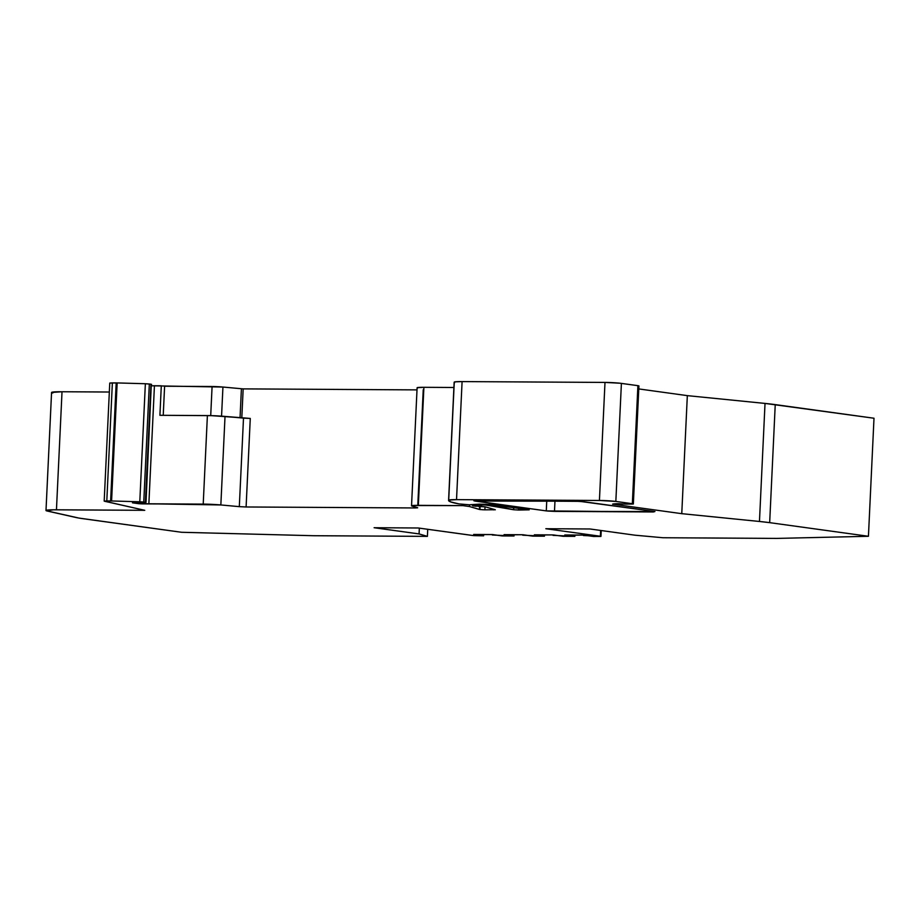 <?xml version="1.0" encoding="UTF-8"?>
<svg xmlns="http://www.w3.org/2000/svg" width="920" height="920" viewBox="0 0 920 920"><rect width="100%" height="100%" fill="white"/><g stroke="black" fill="none" stroke-linecap="round" stroke-linejoin="round"><path stroke-width="1.38" d="M518.684 508.392L518.604 510.036L513.682 509.749L518.604 510.036L518.684 508.392L518.604 510.036L513.682 509.749L513.36 507.656M485.035 506.793L484.886 509.841L482.229 509.749L484.886 509.841L485.035 506.793L484.886 509.841L479.964 509.553L480.102 506.494L479.458 509.461L479.607 506.483M484.886 509.841L495.224 509.737L485.507 506.885L495.305 509.818L485.507 506.885L478.745 506.46L484.886 506.77L472.983 505.85L473.685 504.574L473.627 505.678L481.505 505.724L476.56 505.046L476.594 504.355L476.56 505.046L479.86 504.781L479.883 504.137L479.86 504.781L485.99 505.046L486.024 504.229L485.99 505.046L503.297 507.437L503.355 506.276L503.297 507.437L513.268 509.68L503.297 507.437L503.355 506.276M150.96 384.468L151.57 384.387L150.972 384.226L145.406 502.274L146.004 502.423L132.457 502.826L138.77 503.7L138.816 502.676L138.77 503.7L142.404 503.884L138.77 503.7L138.816 502.676M571.607 535.026L565.305 535.141L571.607 535.026L574.862 536.36L574.919 535.049L574.862 536.36L563.086 536.291L553.047 534.922M541.19 534.853L534.888 534.957L541.19 534.853L544.444 536.188L544.502 534.876L544.444 536.188L532.668 536.118L522.721 534.75M510.864 534.681L504.643 534.796L510.864 534.681L514.027 536.003L514.084 534.692L514.027 536.003L502.251 535.934L492.303 534.566M518.604 510.036L529.207 509.841L491.498 504.643L529.207 509.841L518.604 510.036L529.207 509.841L491.498 504.643L479.366 504.137L489.854 504.47L469.269 504.781L458.988 503.918A118.404 7.233 2.7 0 1 448.58 500.434A118.404 7.233 2.7 0 1 448.707 500.123A17.756 1.081 2.7 0 1 456.527 499.64L462.093 381.593A17.756 1.081 -177.3 0 0 454.273 382.076L448.707 500.123L456.527 499.64L462.093 381.593L604.992 382.421L599.426 500.468A11.845 0.724 2.7 0 1 615.836 501.434L621.403 383.387A11.845 0.724 -177.3 0 0 604.992 382.421L619.931 383.214L637.905 385.664L632.339 503.711L633.351 503.964L612.605 504.137A22.494 1.368 2.7 0 1 618.056 503.688L625.83 504.114L618.056 503.688A22.494 1.368 2.7 0 0 612.605 504.137L681.766 513.67L687.332 395.634L765.026 403.42L759.46 521.467A59.202 3.611 2.7 0 1 769.672 522.652L775.238 404.604A59.202 3.611 -177.3 0 0 765.026 403.42L874 418.232L868.434 536.279L874 418.232L775.238 404.604A59.202 3.611 -177.3 0 0 765.026 403.42L759.46 521.467L769.672 522.652L775.238 404.604L874 418.232L868.434 536.279L769.672 522.652L868.434 536.279L776.779 538.407L662.918 537.74L634.938 535.187L589.973 528.977L545.824 528.724L600.357 536.245L593.504 536.463L583.464 535.095M480.447 534.497L474.225 534.623L480.447 534.497L483.609 535.831L483.667 534.52L483.609 535.831L472.799 535.509L418.255 527.988L374.106 527.723L419.072 533.922L419.336 528.137L419.072 533.922L427.397 536.371L427.731 529.287L427.397 536.371L313.536 535.716L181.562 532.278L82.811 518.661A59.202 3.611 2.7 0 1 75.934 517.488L47.276 511.037A23.678 1.449 2.7 0 1 46 510.508A23.678 1.449 2.7 0 1 56.453 509.795L62.019 391.747L109.342 392.023M240.039 417.795L241.408 388.734L240.039 417.795L241.408 388.734L222.939 387.044L221.559 416.139L222.939 387.044A9.476 0.575 -177.3 0 0 212.083 386.515L210.714 415.621L212.083 386.515L164.599 386.239L163.231 415.322M150.972 384.226L149.327 384.008L143.761 502.055L145.992 502.435L132.457 502.826L138.77 503.7L132.457 502.826L145.406 502.274L150.972 384.226L149.327 384.008L143.761 502.055L145.406 502.274L150.972 384.226L145.36 383.732L139.794 501.779L145.406 502.274M142.474 502.596L142.404 503.884L142.474 502.596L142.404 503.884L148.867 503.792L154.433 385.744L151.501 385.791L222.939 387.044A9.476 0.575 -177.3 0 0 212.083 386.515L210.714 415.621M493.764 509.898L493.787 509.312M638.779 388.93L687.332 395.634L638.779 388.93L687.332 395.634L681.766 513.67L612.605 504.137L681.766 513.67L759.46 521.467A59.202 3.611 2.7 0 1 769.672 522.652L868.434 536.279L776.779 538.407L662.918 537.74L634.938 535.187L589.973 528.977L545.824 528.724L600.357 536.245L600.633 530.449L600.898 536.429L593.504 536.463L583.625 535.095L565.317 534.991M574.919 535.049L574.862 536.36L571.584 535.463L574.862 536.36L563.086 536.291L553.207 534.922L534.899 534.819M544.502 534.876L544.444 536.188L541.167 535.29L544.444 536.188L532.668 536.118L522.916 534.75L504.643 534.646M514.084 534.692L514.027 536.003L510.853 535.118L514.027 536.003L502.251 535.934L492.499 534.566L474.225 534.462M110.618 500.951L111.584 500.974L110.618 500.951L116.184 382.904L112.366 382.881L106.8 500.928L110.618 500.951L116.184 382.904L112.366 382.881L106.8 500.928L111.584 500.974L117.15 382.927L109.756 383.065L112.366 382.881L106.8 500.928L110.618 500.951L116.184 382.904L145.36 383.732L149.327 384.008L143.761 502.055L139.794 501.779L143.761 502.055M138.77 503.7L148.867 503.792L154.433 385.744L161.299 385.791L159.907 415.299L207.391 415.575L159.907 415.299L161.299 385.791L159.907 415.299L211.623 415.656L250.274 418.439L246.1 506.977L239.315 506.644L243.501 418.117L250.274 418.439L246.1 506.977L415.058 507.955L415.104 506.977L415.058 507.955L417.657 507.805L415.058 507.955L415.104 506.977M142.404 503.884L203.216 504.114A15.387 0.943 2.7 0 1 220.846 504.953L225.02 416.426A15.387 0.943 2.7 0 0 207.391 415.575L203.216 504.114L207.391 415.575A15.387 0.943 2.7 0 1 225.02 416.426L250.274 418.439L246.1 506.977L415.058 507.955L417.668 507.782L411.999 506.069A15.387 0.943 2.7 0 1 411.539 505.816A15.387 0.943 2.7 0 1 418.335 505.356L423.901 387.308A15.387 0.943 -177.3 0 0 417.105 387.768L411.539 505.816M221.559 416.139L222.939 387.044L241.408 388.734A11.845 0.724 -177.3 0 0 243.167 388.884L241.799 417.956L243.167 388.884L417.013 389.884L243.167 388.884L241.799 417.956M417.139 387.722L423.901 387.308L418.335 505.356A15.387 0.943 2.7 0 0 411.999 506.069L417.496 507.679L411.999 506.069L412.574 505.528L462.863 505.62L462.921 504.459L462.863 505.62L469.464 506.529L469.556 504.781L469.464 506.529L479.458 509.461L469.464 506.529L469.556 504.781M633.351 503.964L638.917 385.917L637.905 385.664L638.802 385.986M483.667 534.52L483.609 535.831L480.435 534.934L483.609 535.831L473.777 535.612L418.255 527.988L374.106 527.723L419.072 533.922L427.397 536.371L313.536 535.716L181.562 532.278L78.913 518.075L46.333 510.761L53.429 509.806L144.762 510.312L104.19 501.112L106.8 500.928L104.19 501.112L109.756 383.065L112.366 382.881M554.967 501.089L554.484 511.382L546.284 510.899L546.745 501.043L546.284 510.899L473.892 500.802L575.356 501.204L583.567 501.687L654.948 511.531L653.338 511.957L653.372 511.313L653.338 511.957L546.284 510.899L474.892 501.055L575.356 501.204L583.567 501.687L654.948 511.531L554.484 511.382L554.967 501.089L554.484 511.382L547.917 511.072L546.284 510.899L546.745 501.043M146.004 502.423L151.305 384.445M222.939 387.044L241.408 388.734A11.845 0.724 -177.3 0 0 243.167 388.884L417.013 389.884M462.921 504.459L462.863 505.62L418.335 505.356L423.901 387.308L453.905 387.492L423.901 387.308A15.387 0.943 -177.3 0 0 417.565 388.022M454.434 382.938L454.951 381.857L462.093 381.593L604.992 382.421L599.426 500.468L615.836 501.434L621.403 383.387L637.905 385.664L632.339 503.711L633.236 504.034L625.83 504.114L632.339 503.711L615.836 501.434L632.339 503.711L637.894 386.078M51.566 392.46L62.019 391.747A23.678 1.449 2.7 0 0 51.566 392.46L46 510.508M474.916 500.652L579.795 501.354L654.948 511.531L653.338 511.957L653.372 511.313M149.327 384.008L145.36 383.732L139.794 501.779L111.584 500.974L117.15 382.927L145.36 383.732L139.794 501.779L111.584 500.974L117.15 382.927L116.184 382.904M151.501 385.791L154.433 385.744L148.867 503.792L220.846 504.953L225.02 416.426L243.501 418.117L239.315 506.644L246.1 506.977L239.315 506.644L243.501 418.117M207.391 415.575L203.216 504.114A15.387 0.943 2.7 0 1 220.846 504.953L239.315 506.644L220.846 504.953L225.02 416.426M448.58 500.434L454.147 382.386A118.404 7.233 2.7 0 1 454.273 382.076L448.707 500.123A17.756 1.081 2.7 0 1 456.527 499.64L599.426 500.468A11.845 0.724 2.7 0 1 615.836 501.434L621.403 383.387A11.845 0.724 -177.3 0 0 604.992 382.421L599.426 500.468L456.527 499.64L462.093 381.593A17.756 1.081 -177.3 0 0 454.273 382.076L448.707 500.123L450.65 501.906L458.988 503.918A118.404 7.233 2.7 0 1 448.707 500.123M687.332 395.634L765.026 403.42L759.46 521.467L681.766 513.67L687.332 395.634L765.026 403.42M483.609 535.831L472.799 535.509L418.255 527.988L374.106 527.723L419.072 533.922L427.397 536.371L313.536 535.716L181.562 532.278L82.811 518.661A59.202 3.611 2.7 0 1 75.934 517.488L47.276 511.037A23.678 1.449 2.7 0 1 56.453 509.795L62.019 391.747A23.678 1.449 2.7 0 0 52.843 392.989M62.019 391.747L56.453 509.795L144.762 510.312L104.19 501.112M418.335 505.356L462.863 505.62L469.464 506.529L479.964 509.553L480.102 506.494M473.685 504.574L472.983 505.85L476.031 506.276L472.627 505.724L481.505 505.724L476.56 505.046L485.38 504.976L513.682 509.749L513.774 507.713M479.366 504.137L469.269 504.781L458.988 503.918L469.269 504.781L479.366 504.137M565.305 535.141L583.625 535.095L564.776 534.991L571.584 535.463M534.888 534.957L553.207 534.922L534.359 534.819L541.167 535.29M504.643 534.796L522.916 534.75L504.068 534.635L510.853 535.118M474.225 534.623L492.499 534.566L473.65 534.462L480.435 534.934M473.627 505.678L481.505 505.724L476.56 505.046L476.594 504.355M574.862 536.36L553.023 535.359M544.444 536.188L522.698 535.187M514.027 536.003L492.28 535.003M600.633 530.449L600.357 536.245L583.441 535.532M476.56 505.046L479.86 504.781L479.883 504.137M212.083 386.515L164.599 386.239M241.408 388.734A11.845 0.724 -177.3 0 0 243.167 388.884M462.863 505.62L469.464 506.529M479.86 504.781L485.99 505.046L486.024 504.229M769.672 522.652L775.238 404.604M56.453 509.795L144.762 510.312L104.512 501.239L106.8 500.928M117.15 382.927L145.36 383.732M154.433 385.744L161.299 385.791M423.901 387.308L453.905 387.492M462.093 381.593L604.992 382.421M621.403 383.387L637.905 385.664M111.584 500.974L139.794 501.779M148.867 503.792L203.216 504.114M220.846 504.953L239.315 506.644M246.1 506.977L415.058 507.955M485.99 505.046L503.297 507.437M456.527 499.64L599.426 500.468M615.836 501.434L632.339 503.711M681.766 513.67L759.46 521.467M600.357 536.245L545.824 528.724L589.973 528.977L634.938 535.187L662.918 537.74L776.779 538.407L868.434 536.279M419.072 533.922L419.336 528.137M427.397 536.371L427.731 529.287M546.284 510.899L474.892 501.055M653.338 511.957L554.484 511.382M472.581 505.747L472.638 504.654M423.234 389.735L417.784 505.356M600.956 536.394L601.231 530.529"/></g></svg>
